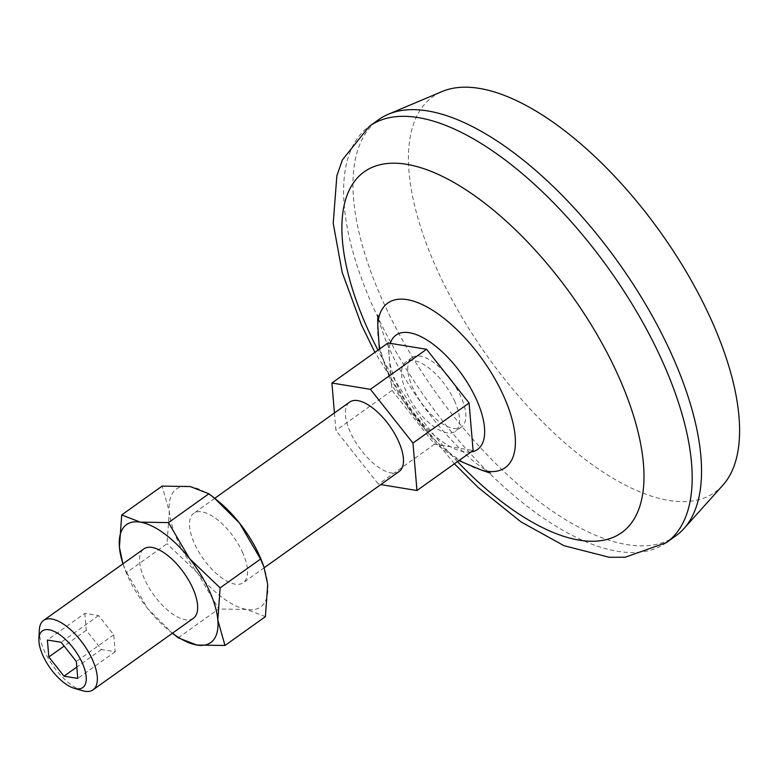 <?xml version="1.0" encoding="UTF-8"?>
<svg xmlns="http://www.w3.org/2000/svg" width="778" height="778" viewBox="0 0 778 778"><rect width="100%" height="100%" fill="white"/><g stroke="black" fill="none" stroke-linecap="round" stroke-linejoin="round"><path stroke-width="0.58" stroke-dasharray="3.89 2.92" d="M178.23 637.834L218.657 608.989L197.573 572.978A72.451 31.752 54.5 0 1 169.312 511.535L162.135 486.104M265.415 616.653L246.772 609.446L218.657 608.989M122.905 563.856L126.59 572.559L167.017 543.715L169.312 511.535A72.451 31.752 54.5 0 1 190.25 486.561A72.451 31.752 54.5 0 1 217.821 500.847M452.251 381.765A42.615 18.682 54.5 0 1 460.634 396.177A42.615 18.682 54.5 0 1 461.558 426.976A42.615 18.682 54.5 0 1 421.598 403.13A42.615 18.682 54.5 0 1 412.058 357.579A42.615 18.682 54.5 0 1 445.813 373.625M454.391 400.631A42.615 18.682 54.5 0 1 455.325 431.42A42.615 18.682 54.5 0 1 415.364 407.575A42.615 18.682 54.5 0 1 405.824 362.033A42.615 18.682 54.5 0 1 454.391 400.631M262.876 564.001A72.451 31.752 54.5 0 1 267.71 584.463A72.451 31.752 54.5 0 1 246.772 609.446A72.451 31.752 54.5 0 1 197.573 572.978L167.017 543.715M388.047 342.972L392.063 390.42L434.591 444.17L473.102 450.481M84.821 613.336L86.251 630.287L101.441 649.484L115.193 651.731L113.763 634.79L98.573 615.592L84.821 613.336L47.4 640.031M98.573 615.592L61.151 642.288M193.362 618.286A42.615 18.682 54.5 0 1 153.402 594.441A42.615 18.682 54.5 0 1 143.862 548.898M172.453 633.204A72.451 31.752 54.5 0 1 169.303 630.744A72.451 31.752 54.5 0 1 147.674 608.571A72.451 31.752 54.5 0 1 124.256 567.59A72.451 31.752 54.5 0 1 122.953 563.817M126.59 572.559L147.674 608.571L172.794 633.574M82.517 690.718A42.615 18.682 54.5 0 1 53.118 665.987A42.615 18.682 54.5 0 1 39.299 630.141M399.192 471.468A42.615 18.682 54.5 0 1 359.232 447.622A42.615 18.682 54.5 0 1 349.692 402.07M242.337 551.903A42.615 18.682 54.5 0 1 243.261 582.693A42.615 18.682 54.5 0 1 203.301 558.847A42.615 18.682 54.5 0 1 193.761 513.305A42.615 18.682 54.5 0 1 242.337 551.903M334.443 412.953L335.931 430.467L378.458 484.217L380.782 484.597M392.063 390.42L335.931 430.467M722.879 485.19A242.931 106.479 54.5 0 1 487.339 356.227A242.931 106.479 54.5 0 1 442.079 91.541M675.751 535.935A255.709 112.081 54.5 0 1 436.001 392.851A255.709 112.081 54.5 0 1 378.74 119.588M457.483 461.617A221.623 97.133 54.5 0 1 377.972 350.158M113.763 634.79L76.341 661.485M115.193 651.731L77.771 678.426M101.441 649.484L76.808 667.047M86.251 630.287L64.136 646.061M434.591 444.17L378.458 484.217M666.396 542.616A255.709 112.081 54.5 0 1 426.645 399.522A255.709 112.081 54.5 0 1 369.385 126.26M481.757 470.213A101.091 44.307 54.5 0 1 410.424 411.105A101.091 44.307 54.5 0 1 377.748 324.416M470.982 451.989A70.224 30.78 54.5 0 1 413.546 412.622A70.224 30.78 54.5 0 1 390.303 343.341M412.058 357.579L405.824 362.033M461.558 426.976L455.325 431.42M169.303 630.744L172.395 633.253M124.256 567.59L123.255 564.857M214.728 498.348L193.761 513.305M264.219 567.745L243.261 582.693M454.42 463.805L411.056 410.648L374.908 352.346M490.578 473.18L481.319 467.17C469.513 458.835 455.256 444.967 438.529 425.585C413.838 395.205 395.953 366.049 384.877 338.138C379.674 323.492 377.32 315.81 377.816 315.1M458.874 460.625L436.828 444.617L392.54 386.656L379.363 349.166"/><path stroke-width="1.17" d="M168.466 522.602L140.351 522.155A72.451 31.752 54.5 0 1 189.56 558.614A72.451 31.752 54.5 0 1 217.821 620.056L220.116 587.876L189.56 558.614L168.466 522.602L208.893 493.767L214.329 498.017L239.449 523.02L260.542 559.042L263.868 566.734L267.71 584.463L265.415 616.653L224.988 645.487L196.873 645.04L178.23 637.834L172.395 633.253M220.116 587.876L260.542 559.042M122.953 563.817A72.451 31.752 54.5 0 1 119.413 547.129A72.451 31.752 54.5 0 1 140.351 522.155L121.708 514.948L119.413 547.129L122.905 563.856M121.708 514.948L162.135 486.104L190.25 486.561L208.893 493.767M380.782 484.597L416.969 490.519L473.102 450.481L469.085 403.033L426.558 349.283L370.416 389.321L331.905 383.019L334.443 412.953M426.558 349.283L388.047 342.972L331.905 383.019M469.085 403.033L412.953 443.081L370.416 389.321M445.813 373.625A42.615 18.682 54.5 0 1 452.251 381.765M214.329 498.017L217.821 500.847A72.451 31.752 54.5 0 1 239.449 523.02A72.451 31.752 54.5 0 1 262.876 564.001L263.868 566.734M61.151 642.288L47.4 640.031L48.829 656.982L64.02 676.179L77.771 678.426L76.341 661.485L61.151 642.288M38.9 638.835L39.299 630.141A42.615 18.682 54.5 0 1 43.568 620.445L143.862 548.898A42.615 18.682 54.5 0 1 192.438 587.497A42.615 18.682 54.5 0 1 193.362 618.286L93.068 689.833A42.615 18.682 54.5 0 1 82.517 690.718L74.163 688.267A34.777 15.239 54.5 0 1 50.171 668.088A34.777 15.239 54.5 0 1 38.9 638.835A34.777 15.239 54.5 0 1 55.948 632.31A34.777 15.239 54.5 0 1 82.021 662.418A34.777 15.239 54.5 0 1 74.163 688.267M224.988 645.487L217.821 620.056A72.451 31.752 54.5 0 1 196.873 645.04A72.451 31.752 54.5 0 1 172.453 633.204M43.568 620.445A42.615 18.682 54.5 0 1 92.144 659.044A42.615 18.682 54.5 0 1 93.068 689.833M214.728 498.348L349.692 402.07A42.615 18.682 54.5 0 1 398.258 440.669A42.615 18.682 54.5 0 1 399.192 471.468L264.219 567.745M416.969 490.519L412.953 443.081M374.908 352.346L361.517 325.058L342.184 272.446L333.217 223.286L336.855 175.809L342.408 159.869L369.385 126.26L378.74 119.588A255.709 112.081 54.5 0 1 388.348 114.23L442.079 91.541A242.931 106.479 54.5 0 1 709.808 316.636A242.931 106.479 54.5 0 1 722.879 485.19L683.94 528.602A255.709 112.081 54.5 0 1 675.751 535.935L666.396 542.616L625.152 557.243L609.223 557.272L564.021 545.709L521.017 521.912L478.062 487.398L454.42 463.805M388.348 114.23A255.709 112.081 54.5 0 1 670.179 351.17A255.709 112.081 54.5 0 1 683.94 528.602M377.972 350.158A221.623 97.133 54.5 0 1 400.621 163.536A221.623 97.133 54.5 0 1 616.818 372.526A221.623 97.133 54.5 0 1 617.674 535.167A221.623 97.133 54.5 0 1 457.483 461.617M76.808 667.047L64.02 676.179M64.136 646.061L48.829 656.982M369.385 126.26A255.709 112.081 54.5 0 1 660.823 357.851A255.709 112.081 54.5 0 1 666.396 542.616M377.816 315.1L377.748 324.416A101.091 44.307 54.5 0 1 428.085 307.582A101.091 44.307 54.5 0 1 503.006 394.621A101.091 44.307 54.5 0 1 481.757 470.213L490.578 473.18M390.303 343.341A70.224 30.78 54.5 0 1 428.007 340.647A70.224 30.78 54.5 0 1 476.058 398.706A70.224 30.78 54.5 0 1 470.982 451.989M481.757 470.213L458.874 460.625M379.363 349.166L377.748 324.416"/></g></svg>
